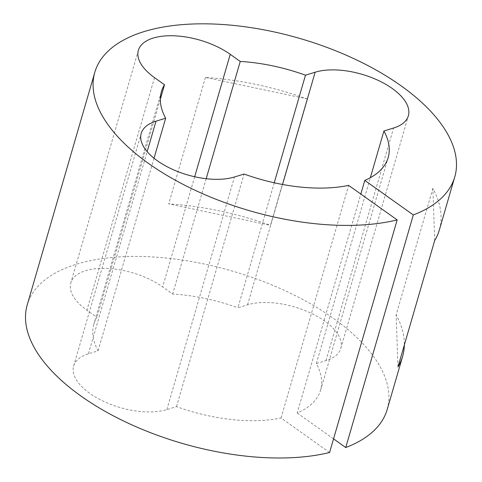 <?xml version="1.0" encoding="UTF-8"?>
<svg xmlns="http://www.w3.org/2000/svg" width="482" height="482" viewBox="0 0 482 482"><rect width="100%" height="100%" fill="white"/><g stroke="black" fill="none" stroke-linecap="round" stroke-linejoin="round"><path stroke-width="0.36" stroke-dasharray="2.41 1.81" d="M274.228 182.786L237.909 307.787L247.567 304.817A56.225 26.92 -163.8 0 1 324.651 321.066A56.225 26.92 -163.8 0 1 340.78 348.408A56.225 26.92 -163.8 0 1 326.001 360.62L316.343 363.591A118.066 56.527 -163.8 0 1 320.584 390.149A118.066 56.527 -163.8 0 1 297.207 413.008L360.819 194.053M307.179 98.918L205.434 77.475A187.426 89.73 -163.8 0 1 307.179 98.918L270.456 225.335L168.712 203.886A187.426 89.73 -163.8 0 1 270.456 225.335M205.434 77.475L168.712 203.886M387.197 409.501A187.426 89.73 16.2 0 0 333.436 318.361A187.426 89.73 16.2 0 0 147.926 256.701A187.426 89.73 16.2 0 0 27.227 304.919M434.674 240.572L432.89 188.36A187.426 89.73 -163.8 0 1 439.349 229.992M432.89 188.36L396.168 314.77A187.426 89.73 -163.8 0 1 404.344 344.973M329.586 452.508L281.054 417.978A118.066 56.527 -163.8 0 1 176.514 406.627L166.856 409.604A56.225 26.92 -163.8 0 1 103.781 401.422A56.225 26.92 -163.8 0 1 73.644 366.013A56.225 26.92 -163.8 0 1 88.423 353.8L98.081 350.824A118.066 56.527 -163.8 0 1 93.839 324.272A118.066 56.527 -163.8 0 1 96.936 317.349L86.935 310.233A56.225 26.92 -163.8 0 1 70.812 282.892A56.225 26.92 -163.8 0 1 107.016 268.426A56.225 26.92 -163.8 0 1 162.669 286.923L172.67 294.038A118.066 56.527 -163.8 0 1 237.909 307.787M176.514 406.627L244.091 174.032M281.054 417.978L348.631 185.377M297.207 413.008L333.556 438.861M316.343 363.591L370.351 177.695M154.029 158.241L98.081 350.824M206.182 178.708L172.67 294.038M160.325 99.178L96.936 317.349M397.945 366.983L396.168 314.77M247.567 304.817L282.53 184.479M88.423 353.8L147.155 151.643M166.856 409.604L234.433 177.002M326.001 360.62L393.577 128.019M194.68 176.749L162.669 286.923M154.511 77.638L86.935 310.233M73.644 366.013L141.22 133.412M320.584 390.149L388.161 157.548M340.78 348.408L408.356 115.807M138.388 50.291L70.812 282.892M161.416 91.67L93.839 324.272"/><path stroke-width="0.72" d="M165.657 118.229A118.066 56.527 -163.8 0 1 161.416 91.67A118.066 56.527 -163.8 0 1 164.513 84.748L154.511 77.638A56.225 26.92 -163.8 0 1 138.388 50.291A56.225 26.92 -163.8 0 1 174.592 35.825A56.225 26.92 -163.8 0 1 230.245 54.327L240.247 61.443A118.066 56.527 -163.8 0 1 305.486 75.192L315.144 72.216A56.225 26.92 -163.8 0 1 392.228 88.465A56.225 26.92 -163.8 0 1 408.356 115.807A56.225 26.92 -163.8 0 1 393.577 128.019L383.919 130.996A118.066 56.527 -163.8 0 1 388.161 157.548A118.066 56.527 -163.8 0 1 364.784 180.407L413.321 214.936A187.426 89.73 16.2 0 0 454.773 176.9A187.426 89.73 16.2 0 0 401.012 85.76A187.426 89.73 16.2 0 0 215.502 24.1A187.426 89.73 16.2 0 0 94.803 72.318A187.426 89.73 16.2 0 0 148.564 163.458A187.426 89.73 16.2 0 0 397.162 219.913L348.631 185.377A118.066 56.527 -163.8 0 1 244.091 174.032L234.433 177.002A56.225 26.92 -163.8 0 1 171.357 168.821A56.225 26.92 -163.8 0 1 141.22 133.412A56.225 26.92 -163.8 0 1 155.999 121.199L165.657 118.229L154.029 158.241M94.803 72.318L27.227 304.919A187.426 89.73 16.2 0 0 80.988 396.059A187.426 89.73 16.2 0 0 329.586 452.508L397.162 219.913M454.773 176.9L439.349 229.992A187.426 89.73 -163.8 0 1 434.674 240.572L397.945 366.983A187.426 89.73 -163.8 0 0 402.621 356.409A187.426 89.73 -163.8 0 0 404.344 344.973M333.556 438.861L345.745 447.537A187.426 89.73 16.2 0 0 387.197 409.501L402.621 356.409M345.745 447.537L413.321 214.936M305.486 75.192L274.228 182.786M360.819 194.053L364.784 180.407M370.351 177.695L383.919 130.996M240.247 61.443L206.182 178.708M164.513 84.748L160.325 99.178M282.53 184.479L315.144 72.216M147.155 151.643L155.999 121.199M230.245 54.327L194.68 176.749"/></g></svg>
